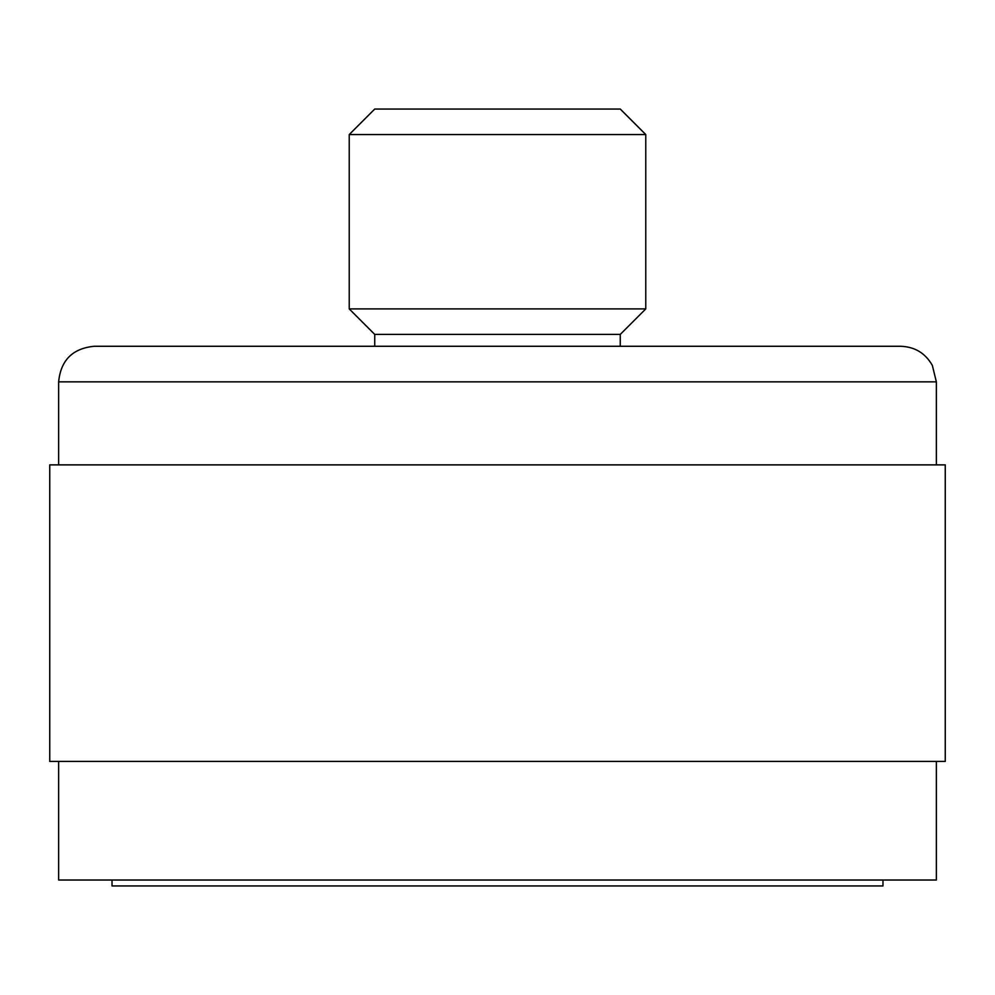 <?xml version="1.0" encoding="UTF-8"?>
<svg xmlns="http://www.w3.org/2000/svg" width="995" height="995" viewBox="0 0 995 995"><rect width="100%" height="100%" fill="white"/><g stroke="black" fill="none" stroke-linecap="round" stroke-linejoin="round"><path stroke-width="1.49" d="M49.75 761.411L945.25 761.411L945.25 464.876L49.75 464.876L49.75 761.411M58.643 761.411L58.643 880.015L936.357 880.015L936.357 761.411M94.227 346.272L900.773 346.272L620.258 346.272L620.258 334.407L374.742 334.407L374.742 346.272L94.227 346.272C72.61 348.387 60.757 360.24 58.643 381.856L58.643 464.876M374.742 334.407L349.233 308.91L349.233 134.561L645.767 134.561L645.767 308.91L349.233 308.91M645.767 134.561L620.258 109.052L374.742 109.052L349.233 134.561M882.975 880.015L882.975 885.948L112.025 885.948L112.025 880.015M58.643 381.856L936.357 381.856L936.357 464.876M620.258 334.407L645.767 308.91M936.357 381.856L932.352 365.451C925.387 353.188 914.865 346.795 900.773 346.272"/></g></svg>
